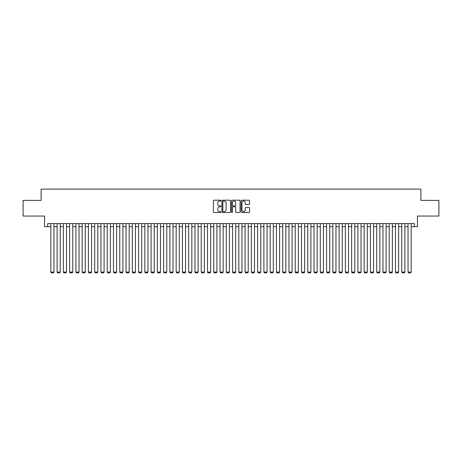 <?xml version="1.0" encoding="UTF-8"?>
<svg xmlns="http://www.w3.org/2000/svg" width="462" height="462" viewBox="0 0 462 462"><rect width="100%" height="100%" fill="white"/><g stroke="black" fill="none" stroke-linecap="round" stroke-linejoin="round"><path stroke-width="0.69" d="M220.975 200.618A0.433 0.433 0 0 0 220.541 200.19L214.01 200.19A0.618 0.618 0 0 0 213.392 200.803L213.392 211.879A0.618 0.618 0 0 0 214.01 212.491L220.541 212.491A0.433 0.433 0 0 0 220.975 212.064A0.433 0.433 0 0 0 220.541 211.631L219.698 211.631A1.969 1.969 0 0 1 217.729 209.661L217.729 208.737A1.969 1.969 0 0 1 219.698 206.768L220.541 206.768A0.433 0.433 0 0 0 220.975 206.341A0.433 0.433 0 0 0 220.541 205.908L219.698 205.908A1.969 1.969 0 0 1 217.729 203.944L217.729 203.02A1.969 1.969 0 0 1 219.698 201.051L220.541 201.051A0.433 0.433 0 0 0 220.975 200.618M248.978 204.527A0.618 0.618 0 0 0 249.59 203.909L249.59 200.803A0.618 0.618 0 0 0 248.978 200.19L241.718 200.19A0.618 0.618 0 0 0 241.106 200.803L241.106 211.879A0.618 0.618 0 0 0 241.718 212.491L248.978 212.491A0.618 0.618 0 0 0 249.59 211.879L249.59 208.125A0.618 0.618 0 0 0 248.978 207.507L245.871 207.507A0.618 0.618 0 0 0 245.253 208.125L245.253 209.985A1.646 1.646 0 0 1 243.613 211.631A1.646 1.646 0 0 1 241.967 209.985L241.967 202.697A1.646 1.646 0 0 1 243.613 201.051A1.646 1.646 0 0 1 245.253 202.697L245.253 203.909A0.618 0.618 0 0 0 245.871 204.527L248.978 204.527M47.696 226.709L47.696 223.573L414.304 223.573L414.304 226.709L417.434 226.709L417.434 216.054L438.9 216.054L438.9 200.387L420.882 200.387L420.882 189.108L41.118 189.108L41.118 200.387L23.1 200.387L23.1 216.054L44.566 216.054L44.566 226.709L50.832 226.709M230.463 200.803A0.618 0.618 0 0 0 229.845 200.19L222.586 200.19A0.618 0.618 0 0 0 221.974 200.803L221.974 211.879A0.618 0.618 0 0 0 222.586 212.491L229.845 212.491A0.618 0.618 0 0 0 230.463 211.879L230.463 200.803M232.155 200.19L239.414 200.19A0.618 0.618 0 0 1 240.026 200.803L240.026 211.879A0.618 0.618 0 0 1 239.414 212.491L236.307 212.491A0.618 0.618 0 0 1 235.689 211.879L235.689 207.386A0.618 0.618 0 0 0 235.077 206.768L233.015 206.768A0.618 0.618 0 0 0 232.398 207.386L232.398 212.064A0.433 0.433 0 0 1 231.97 212.491A0.433 0.433 0 0 1 231.537 212.064L231.537 200.803A0.618 0.618 0 0 1 232.155 200.19M53.962 226.709L57.097 226.709M60.233 226.709L63.363 226.709M66.499 226.709L69.629 226.709M72.765 226.709L75.895 226.709M79.031 226.709L82.167 226.709M85.297 226.709L88.433 226.709M91.563 226.709L94.698 226.709M97.829 226.709L100.964 226.709M104.1 226.709L107.23 226.709M110.366 226.709L113.496 226.709M116.632 226.709L119.768 226.709M122.898 226.709L126.034 226.709M129.164 226.709L132.299 226.709M135.43 226.709L138.565 226.709M141.701 226.709L144.831 226.709M147.967 226.709L151.097 226.709M154.233 226.709L157.363 226.709M160.499 226.709L163.635 226.709M166.765 226.709L169.9 226.709M173.031 226.709L176.166 226.709M179.296 226.709L182.432 226.709M185.568 226.709L188.698 226.709M191.834 226.709L194.964 226.709M198.1 226.709L201.236 226.709M204.366 226.709L207.502 226.709M210.632 226.709L213.767 226.709M216.897 226.709L220.033 226.709M223.169 226.709L226.299 226.709M229.435 226.709L232.565 226.709M235.701 226.709L238.831 226.709M241.967 226.709L245.103 226.709M248.233 226.709L251.368 226.709M254.498 226.709L257.634 226.709M260.764 226.709L263.9 226.709M267.036 226.709L270.166 226.709M273.302 226.709L276.432 226.709M279.568 226.709L282.704 226.709M285.834 226.709L288.969 226.709M292.1 226.709L295.235 226.709M298.365 226.709L301.501 226.709M304.637 226.709L307.767 226.709M310.903 226.709L314.033 226.709M317.169 226.709L320.299 226.709M323.435 226.709L326.57 226.709M329.701 226.709L332.836 226.709M335.966 226.709L339.102 226.709M342.232 226.709L345.368 226.709M348.504 226.709L351.634 226.709M354.77 226.709L357.9 226.709M361.036 226.709L364.172 226.709M367.302 226.709L370.437 226.709M373.567 226.709L376.703 226.709M379.833 226.709L382.969 226.709M386.105 226.709L389.235 226.709M392.371 226.709L395.501 226.709M398.637 226.709L401.767 226.709M404.903 226.709L408.038 226.709M411.168 226.709L414.304 226.709M223.267 201.051A0.433 0.433 0 0 0 222.834 201.478L222.834 211.198A0.433 0.433 0 0 0 223.267 211.631L224.157 211.631A1.969 1.969 0 0 0 226.126 209.661L226.126 203.02A1.969 1.969 0 0 0 224.157 201.051L223.267 201.051M235.689 202.726A1.646 1.646 0 0 0 234.043 201.08A1.646 1.646 0 0 0 232.398 202.726L232.398 205.295A0.618 0.618 0 0 0 233.015 205.908L235.077 205.908A0.618 0.618 0 0 0 235.689 205.295L235.689 202.726M53.962 223.573L53.962 272.078L50.832 272.078L50.832 223.573M53.962 272.078L53.494 272.892L51.299 272.892L50.832 272.078M60.233 223.573L60.233 272.078L57.097 272.078L57.097 223.573M60.233 272.078L59.76 272.892L57.565 272.892L57.097 272.078M66.499 223.573L66.499 272.078L63.363 272.078L63.363 223.573M66.499 272.078L66.026 272.892L63.837 272.892L63.363 272.078M72.765 223.573L72.765 272.078L69.629 272.078L69.629 223.573M72.765 272.078L72.291 272.892L70.103 272.892L69.629 272.078M79.031 223.573L79.031 272.078L75.895 272.078L75.895 223.573M79.031 272.078L78.563 272.892L76.369 272.892L75.895 272.078M85.297 223.573L85.297 272.078L82.167 272.078L82.167 223.573M85.297 272.078L84.829 272.892L82.634 272.892L82.167 272.078M91.563 223.573L91.563 272.078L88.433 272.078L88.433 223.573M91.563 272.078L91.095 272.892L88.9 272.892L88.433 272.078M97.829 223.573L97.829 272.078L94.698 272.078L94.698 223.573M97.829 272.078L97.361 272.892L95.166 272.892L94.698 272.078M104.1 223.573L104.1 272.078L100.964 272.078L100.964 223.573M104.1 272.078L103.627 272.892L101.432 272.892L100.964 272.078M110.366 223.573L110.366 272.078L107.23 272.078L107.23 223.573M110.366 272.078L109.892 272.892L107.704 272.892L107.23 272.078M116.632 223.573L116.632 272.078L113.496 272.078L113.496 223.573M116.632 272.078L116.164 272.892L113.97 272.892L113.496 272.078M122.898 223.573L122.898 272.078L119.768 272.078L119.768 223.573M122.898 272.078L122.43 272.892L120.236 272.892L119.768 272.078M129.164 223.573L129.164 272.078L126.034 272.078L126.034 223.573M129.164 272.078L128.696 272.892L126.501 272.892L126.034 272.078M135.43 223.573L135.43 272.078L132.299 272.078L132.299 223.573M135.43 272.078L134.962 272.892L132.767 272.892L132.299 272.078M141.701 223.573L141.701 272.078L138.565 272.078L138.565 223.573M141.701 272.078L141.228 272.892L139.033 272.892L138.565 272.078M147.967 223.573L147.967 272.078L144.831 272.078L144.831 223.573M147.967 272.078L147.494 272.892L145.305 272.892L144.831 272.078M154.233 223.573L154.233 272.078L151.097 272.078L151.097 223.573M154.233 272.078L153.759 272.892L151.571 272.892L151.097 272.078M160.499 223.573L160.499 272.078L157.363 272.078L157.363 223.573M160.499 272.078L160.031 272.892L157.837 272.892L157.363 272.078M166.765 223.573L166.765 272.078L163.635 272.078L163.635 223.573M166.765 272.078L166.297 272.892L164.102 272.892L163.635 272.078M173.031 223.573L173.031 272.078L169.9 272.078L169.9 223.573M173.031 272.078L172.563 272.892L170.368 272.892L169.9 272.078M179.296 223.573L179.296 272.078L176.166 272.078L176.166 223.573M179.296 272.078L178.829 272.892L176.634 272.892L176.166 272.078M185.568 223.573L185.568 272.078L182.432 272.078L182.432 223.573M185.568 272.078L185.095 272.892L182.9 272.892L182.432 272.078M191.834 223.573L191.834 272.078L188.698 272.078L188.698 223.573M191.834 272.078L191.36 272.892L189.172 272.892L188.698 272.078M198.1 223.573L198.1 272.078L194.964 272.078L194.964 223.573M198.1 272.078L197.632 272.892L195.438 272.892L194.964 272.078M204.366 223.573L204.366 272.078L201.236 272.078L201.236 223.573M204.366 272.078L203.898 272.892L201.703 272.892L201.236 272.078M210.632 223.573L210.632 272.078L207.502 272.078L207.502 223.573M210.632 272.078L210.164 272.892L207.969 272.892L207.502 272.078M216.897 223.573L216.897 272.078L213.767 272.078L213.767 223.573M216.897 272.078L216.43 272.892L214.235 272.892L213.767 272.078M223.169 223.573L223.169 272.078L220.033 272.078L220.033 223.573M223.169 272.078L222.696 272.892L220.501 272.892L220.033 272.078M229.435 223.573L229.435 272.078L226.299 272.078L226.299 223.573M229.435 272.078L228.961 272.892L226.773 272.892L226.299 272.078M235.701 223.573L235.701 272.078L232.565 272.078L232.565 223.573M235.701 272.078L235.227 272.892L233.039 272.892L232.565 272.078M241.967 223.573L241.967 272.078L238.831 272.078L238.831 223.573M241.967 272.078L241.499 272.892L239.304 272.892L238.831 272.078M248.233 223.573L248.233 272.078L245.103 272.078L245.103 223.573M248.233 272.078L247.765 272.892L245.57 272.892L245.103 272.078M254.498 223.573L254.498 272.078L251.368 272.078L251.368 223.573M254.498 272.078L254.031 272.892L251.836 272.892L251.368 272.078M260.764 223.573L260.764 272.078L257.634 272.078L257.634 223.573M260.764 272.078L260.297 272.892L258.102 272.892L257.634 272.078M267.036 223.573L267.036 272.078L263.9 272.078L263.9 223.573M267.036 272.078L266.562 272.892L264.368 272.892L263.9 272.078M273.302 223.573L273.302 272.078L270.166 272.078L270.166 223.573M273.302 272.078L272.828 272.892L270.64 272.892L270.166 272.078M279.568 223.573L279.568 272.078L276.432 272.078L276.432 223.573M279.568 272.078L279.1 272.892L276.905 272.892L276.432 272.078M285.834 223.573L285.834 272.078L282.704 272.078L282.704 223.573M285.834 272.078L285.366 272.892L283.171 272.892L282.704 272.078M292.1 223.573L292.1 272.078L288.969 272.078L288.969 223.573M292.1 272.078L291.632 272.892L289.437 272.892L288.969 272.078M298.365 223.573L298.365 272.078L295.235 272.078L295.235 223.573M298.365 272.078L297.898 272.892L295.703 272.892L295.235 272.078M304.637 223.573L304.637 272.078L301.501 272.078L301.501 223.573M304.637 272.078L304.163 272.892L301.969 272.892L301.501 272.078M310.903 223.573L310.903 272.078L307.767 272.078L307.767 223.573M310.903 272.078L310.429 272.892L308.241 272.892L307.767 272.078M317.169 223.573L317.169 272.078L314.033 272.078L314.033 223.573M317.169 272.078L316.695 272.892L314.507 272.892L314.033 272.078M323.435 223.573L323.435 272.078L320.299 272.078L320.299 223.573M323.435 272.078L322.967 272.892L320.772 272.892L320.299 272.078M329.701 223.573L329.701 272.078L326.57 272.078L326.57 223.573M329.701 272.078L329.233 272.892L327.038 272.892L326.57 272.078M335.966 223.573L335.966 272.078L332.836 272.078L332.836 223.573M335.966 272.078L335.499 272.892L333.304 272.892L332.836 272.078M342.232 223.573L342.232 272.078L339.102 272.078L339.102 223.573M342.232 272.078L341.764 272.892L339.57 272.892L339.102 272.078M348.504 223.573L348.504 272.078L345.368 272.078L345.368 223.573M348.504 272.078L348.03 272.892L345.836 272.892L345.368 272.078M354.77 223.573L354.77 272.078L351.634 272.078L351.634 223.573M354.77 272.078L354.296 272.892L352.108 272.892L351.634 272.078M361.036 223.573L361.036 272.078L357.9 272.078L357.9 223.573M361.036 272.078L360.568 272.892L358.373 272.892L357.9 272.078M367.302 223.573L367.302 272.078L364.172 272.078L364.172 223.573M367.302 272.078L366.834 272.892L364.639 272.892L364.172 272.078M373.567 223.573L373.567 272.078L370.437 272.078L370.437 223.573M373.567 272.078L373.1 272.892L370.905 272.892L370.437 272.078M379.833 223.573L379.833 272.078L376.703 272.078L376.703 223.573M379.833 272.078L379.366 272.892L377.171 272.892L376.703 272.078M386.105 223.573L386.105 272.078L382.969 272.078L382.969 223.573M386.105 272.078L385.631 272.892L383.437 272.892L382.969 272.078M392.371 223.573L392.371 272.078L389.235 272.078L389.235 223.573M392.371 272.078L391.897 272.892L389.709 272.892L389.235 272.078M398.637 223.573L398.637 272.078L395.501 272.078L395.501 223.573M398.637 272.078L398.163 272.892L395.974 272.892L395.501 272.078M404.903 223.573L404.903 272.078L401.767 272.078L401.767 223.573M404.903 272.078L404.435 272.892L402.24 272.892L401.767 272.078M411.168 223.573L411.168 272.078L408.038 272.078L408.038 223.573M411.168 272.078L410.701 272.892L408.506 272.892L408.038 272.078"/></g></svg>
